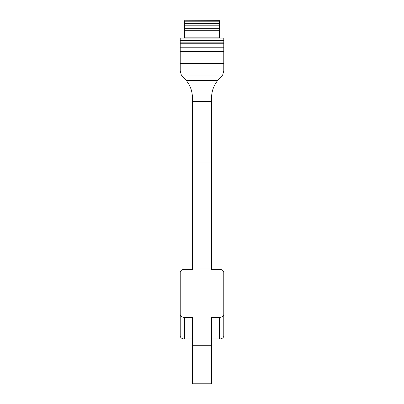 <?xml version="1.0" encoding="UTF-8"?>
<svg xmlns="http://www.w3.org/2000/svg" width="404" height="404" viewBox="0 0 404 404"><rect width="100%" height="100%" fill="white"/><g stroke="black" fill="none" stroke-linecap="round" stroke-linejoin="round"><path stroke-width="0.61" d="M192.415 366.968L192.415 317.418L184.572 317.418A4.358 3.08 180 0 1 180.219 314.337L180.219 335.906A4.358 3.08 180 0 0 184.572 338.986L192.415 338.986M211.585 332.098L211.585 358.01L211.585 317.418L219.428 317.418L219.428 338.986A4.358 3.08 180 0 0 223.781 335.906L223.781 314.337A4.358 3.08 180 0 1 219.428 317.418M223.781 314.337L223.781 272.442A4.358 3.08 180 0 0 219.428 269.362L211.585 269.362L211.585 101.611L192.415 101.611L192.415 269.362L184.572 269.362A4.358 3.08 180 0 0 180.219 272.442L180.219 295.546M180.219 314.337L180.219 284.386M180.219 295.885L180.219 292.39M211.585 338.986L219.428 338.986M223.781 299.909C223.781 298.915 223.781 298.915 223.781 299.909M192.415 350.93L192.415 383.8L211.585 383.8L211.585 345.289L192.415 345.289M192.415 101.611L192.415 97.697C192.355 91.279 190.319 85.562 186.315 80.542L181.33 75.023L180.219 70.841L180.219 63.484L223.781 63.484L223.781 47.212L223.781 70.811L222.67 75.023L217.685 80.542A27.169 27.169 -91.1 0 0 211.585 97.697L211.585 101.611M223.781 42.854L223.781 38.062L223.781 42.854L180.219 42.854L180.219 40.678L223.781 40.678L223.781 38.062L223.781 47.212L180.219 47.212L180.219 51.566L223.781 51.566M180.219 63.484L180.219 51.566M180.219 47.212L180.219 38.062L184.507 38.062L184.507 37.153L184.507 38.062M223.781 38.062L180.219 38.062L223.781 38.062L219.493 38.062L223.781 38.062L219.493 38.062L219.493 28.735L184.507 28.735L184.507 23.639L219.493 23.639L219.493 21.124M180.219 43.253L223.781 43.253M184.507 20.862L184.507 37.153M219.493 20.2L184.507 20.2L219.493 20.326M184.507 25.795L219.493 25.795L219.493 23.639M219.493 25.795L219.493 28.735M219.493 20.968L184.507 20.968L184.507 23.639M219.493 30.724L184.507 30.724L184.507 28.735M184.507 30.724L184.507 37.158L219.493 37.158M184.572 317.418L184.572 338.986M211.585 268.983L192.415 268.983M192.415 318.034L211.585 318.034M211.585 163.009L192.415 163.009M186.315 80.542L217.685 80.542M181.33 75.023L222.67 75.023M184.507 21.791L219.493 21.791M184.507 23.947L219.493 23.947"/></g></svg>
